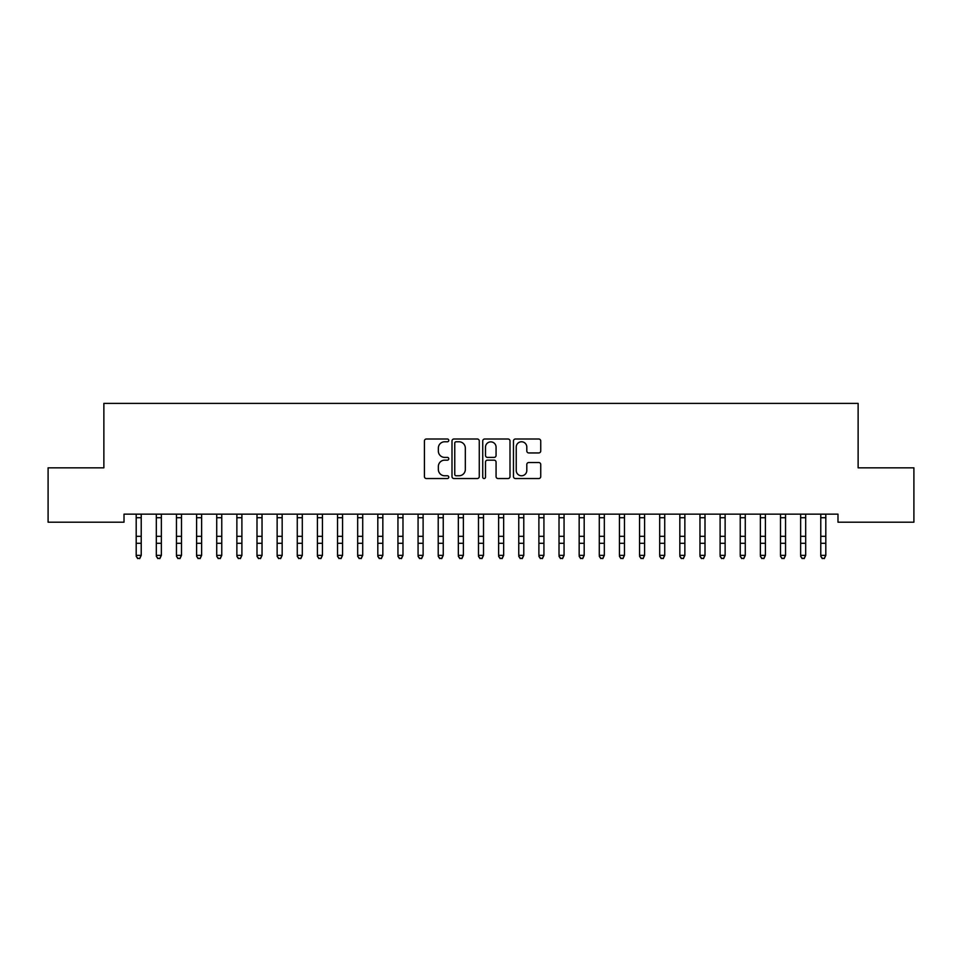 <?xml version="1.0" encoding="UTF-8"?>
<svg xmlns="http://www.w3.org/2000/svg" width="962" height="962" viewBox="0 0 962 962"><rect width="100%" height="100%" fill="white"/><g stroke="black" fill="none" stroke-linecap="round" stroke-linejoin="round"><path stroke-width="1.44" d="M448.785 440.392A1.383 1.383 0 0 0 447.402 439.009L426.406 439.009A1.972 1.972 0 0 0 424.422 440.981L424.422 476.563A1.972 1.972 0 0 0 426.406 478.535L447.402 478.535A1.383 1.383 0 0 0 448.785 477.152A1.383 1.383 0 0 0 447.402 475.769L444.684 475.769A6.325 6.325 0 0 1 438.359 469.444L438.359 466.486A6.325 6.325 0 0 1 444.684 460.161L447.402 460.161A1.383 1.383 0 0 0 448.785 458.778A1.383 1.383 0 0 0 447.402 457.395L444.684 457.395A6.325 6.325 0 0 1 438.359 451.07L438.359 448.1A6.325 6.325 0 0 1 444.684 441.774L447.402 441.774A1.383 1.383 0 0 0 448.785 440.392M538.756 452.946A1.972 1.972 0 0 0 540.74 450.962L540.74 440.981A1.972 1.972 0 0 0 538.756 439.009L515.44 439.009A1.972 1.972 0 0 0 513.467 440.981L513.467 476.563A1.972 1.972 0 0 0 515.44 478.535L538.756 478.535A1.972 1.972 0 0 0 540.74 476.563L540.74 464.502A1.972 1.972 0 0 0 538.756 462.53L528.775 462.53A1.972 1.972 0 0 0 526.803 464.502L526.803 470.478A5.291 5.291 0 0 1 521.512 475.769A5.291 5.291 0 0 1 516.233 470.478L516.233 447.065A5.291 5.291 0 0 1 521.512 441.774A5.291 5.291 0 0 1 526.803 447.065L526.803 450.962A1.972 1.972 0 0 0 528.775 452.946L538.756 452.946M837.986 514.141L124.014 514.141L124.014 522.198L48.1 522.198L48.1 467.833L103.872 467.833L103.872 403.403L858.128 403.403L858.128 467.833L913.9 467.833L913.9 522.198L837.986 522.198L837.986 514.141M479.268 440.981A1.972 1.972 0 0 0 477.296 439.009L453.968 439.009A1.972 1.972 0 0 0 451.996 440.981L451.996 476.563A1.972 1.972 0 0 0 453.968 478.535L477.296 478.535A1.972 1.972 0 0 0 479.268 476.563L479.268 440.981M484.704 439.009L508.032 439.009A1.972 1.972 0 0 1 510.004 440.981L510.004 476.563A1.972 1.972 0 0 1 508.032 478.535L498.051 478.535A1.972 1.972 0 0 1 496.067 476.563L496.067 462.133A1.972 1.972 0 0 0 494.095 460.161L487.469 460.161A1.972 1.972 0 0 0 485.497 462.133L485.497 477.152A1.383 1.383 0 0 1 484.114 478.535A1.383 1.383 0 0 1 482.732 477.152L482.732 440.981A1.972 1.972 0 0 1 484.704 439.009M456.144 441.774A1.383 1.383 0 0 0 454.761 443.157L454.761 474.386A1.383 1.383 0 0 0 456.144 475.769L459.018 475.769A6.325 6.325 0 0 0 465.331 469.444L465.331 448.1A6.325 6.325 0 0 0 459.018 441.774L456.144 441.774M496.067 447.162A5.291 5.291 0 0 0 490.788 441.871A5.291 5.291 0 0 0 485.497 447.162L485.497 455.411A1.972 1.972 0 0 0 487.469 457.395L494.095 457.395A1.972 1.972 0 0 0 496.067 455.411L496.067 447.162M136.195 515.199L136.195 555.363L141.222 555.363L139.718 558.597L137.698 558.213L139.718 558.597M141.222 515.199L141.222 555.363L139.718 558.213M135.931 514.141L136.195 514.778M141.222 514.778L141.474 514.141M137.698 558.597L136.195 556.313L137.698 558.213M156.325 515.199L156.325 555.363L161.363 555.363L159.848 558.597L157.84 558.213L159.848 558.597M161.363 515.199L161.363 555.363L159.848 558.213M176.455 515.199L176.455 555.363L181.493 555.363L179.978 558.597L177.97 558.213L179.978 558.597M181.493 515.199L181.493 555.363L179.978 558.213M156.072 514.141L156.325 514.778M161.363 514.778L161.616 514.141M157.84 558.597L156.325 556.313L157.84 558.213M176.202 514.141L176.455 514.778M181.493 514.778L181.746 514.141M177.97 558.597L176.455 556.313L177.97 558.213M196.597 515.199L196.597 555.363L201.623 555.363L200.12 558.597L198.1 558.213L200.12 558.597M201.623 515.199L201.623 555.363L200.12 558.213M216.727 515.199L216.727 555.363L221.765 555.363L220.25 558.597L218.242 558.213L220.25 558.597M221.765 515.199L221.765 555.363L220.25 558.213M196.344 514.141L196.597 514.778M201.623 514.778L201.888 514.141M198.1 558.597L196.597 556.313L198.1 558.213M216.474 514.141L216.727 514.778M221.765 514.778L222.018 514.141M218.242 558.597L216.727 556.313L218.242 558.213M236.868 515.199L236.868 555.363L241.895 555.363L240.392 558.597L238.372 558.213L240.392 558.597M241.895 515.199L241.895 555.363L240.392 558.213M236.604 514.141L236.868 514.778M241.895 514.778L242.159 514.141M238.372 558.597L236.868 556.313L238.372 558.213M256.998 515.199L256.998 555.363L262.037 555.363L260.522 558.597L258.513 558.213L260.522 558.597M262.037 515.199L262.037 555.363L260.522 558.213M256.746 514.141L256.998 514.778M262.037 514.778L262.289 514.141M258.513 558.597L256.998 556.313L258.513 558.213M277.14 515.199L277.14 555.363L282.167 555.363L280.663 558.597L278.643 558.213L280.663 558.597M282.167 515.199L282.167 555.363L280.663 558.213M297.27 515.199L297.27 555.363L302.308 555.363L300.793 558.597L298.785 558.213L300.793 558.597M302.308 515.199L302.308 555.363L300.793 558.213M317.4 515.199L317.4 555.363L322.438 555.363L320.923 558.597L318.915 558.213L320.923 558.597M322.438 515.199L322.438 555.363L320.923 558.213M337.542 515.199L337.542 555.363L342.568 555.363L341.065 558.597L339.045 558.213L341.065 558.597M342.568 515.199L342.568 555.363L341.065 558.213M357.672 515.199L357.672 555.363L362.71 555.363L361.195 558.597L359.187 558.213L361.195 558.597M362.71 515.199L362.71 555.363L361.195 558.213M377.813 515.199L377.813 555.363L382.84 555.363L381.337 558.597L379.317 558.213L381.337 558.597M382.84 515.199L382.84 555.363L381.337 558.213M397.943 515.199L397.943 555.363L402.982 555.363L401.467 558.597L399.458 558.213L401.467 558.597M402.982 515.199L402.982 555.363L401.467 558.213M418.073 515.199L418.073 555.363L423.112 555.363L421.596 558.597L419.588 558.213L421.596 558.597M423.112 515.199L423.112 555.363L421.596 558.213M438.215 515.199L438.215 555.363L443.241 555.363L441.738 558.597L439.718 558.213L441.738 558.597M443.241 515.199L443.241 555.363L441.738 558.213M276.876 514.141L277.14 514.778M282.167 514.778L282.419 514.141M278.643 558.597L277.14 556.313L278.643 558.213M297.017 514.141L297.27 514.778M302.308 514.778L302.561 514.141M298.785 558.597L297.27 556.313L298.785 558.213M317.147 514.141L317.4 514.778M322.438 514.778L322.691 514.141M318.915 558.597L317.4 556.313L318.915 558.213M337.289 514.141L337.542 514.778M342.568 514.778L342.833 514.141M339.045 558.597L337.542 556.313L339.045 558.213M357.419 514.141L357.672 514.778M362.71 514.778L362.963 514.141M359.187 558.597L357.672 556.313L359.187 558.213M377.549 514.141L377.813 514.778M382.84 514.778L383.092 514.141M379.317 558.597L377.813 556.313L379.317 558.213M397.691 514.141L397.943 514.778M402.982 514.778L403.234 514.141M399.458 558.597L397.943 556.313L399.458 558.213M417.821 514.141L418.073 514.778M423.112 514.778L423.364 514.141M419.588 558.597L418.073 556.313L419.588 558.213M437.963 514.141L438.215 514.778M443.241 514.778L443.506 514.141M439.718 558.597L438.215 556.313L439.718 558.213M458.345 515.199L458.345 555.363L463.383 555.363L461.868 558.597L459.86 558.213L461.868 558.597M463.383 515.199L463.383 555.363L461.868 558.213M458.092 514.141L458.345 514.778M463.383 514.778L463.636 514.141M459.86 558.597L458.345 556.313L459.86 558.213M478.487 515.199L478.487 555.363L483.513 555.363L482.01 558.597L479.99 558.213L482.01 558.597M483.513 515.199L483.513 555.363L482.01 558.213M478.222 514.141L478.487 514.778M483.513 514.778L483.778 514.141M479.99 558.597L478.487 556.313L479.99 558.213M498.617 515.199L498.617 555.363L503.655 555.363L502.14 558.597L500.132 558.213L502.14 558.597M503.655 515.199L503.655 555.363L502.14 558.213M498.364 514.141L498.617 514.778M503.655 514.778L503.908 514.141M500.132 558.597L498.617 556.313L500.132 558.213M518.758 515.199L518.758 555.363L523.785 555.363L522.282 558.597L520.262 558.213L522.282 558.597M523.785 515.199L523.785 555.363L522.282 558.213M518.494 514.141L518.758 514.778M523.785 514.778L524.037 514.141M520.262 558.597L518.758 556.313L520.262 558.213M538.888 515.199L538.888 555.363L543.927 555.363L542.412 558.597L540.403 558.213L542.412 558.597M543.927 515.199L543.927 555.363L542.412 558.213M538.636 514.141L538.888 514.778M543.927 514.778L544.179 514.141M540.403 558.597L538.888 556.313L540.403 558.213M559.018 515.199L559.018 555.363L564.057 555.363L562.542 558.597L560.533 558.213L562.542 558.597M564.057 515.199L564.057 555.363L562.542 558.213M558.766 514.141L559.018 514.778M564.057 514.778L564.309 514.141M560.533 558.597L559.018 556.313L560.533 558.213M579.16 515.199L579.16 555.363L584.187 555.363L582.683 558.597L580.663 558.213L582.683 558.597M584.187 515.199L584.187 555.363L582.683 558.213M578.908 514.141L579.16 514.778M584.187 514.778L584.451 514.141M580.663 558.597L579.16 556.313L580.663 558.213M599.29 515.199L599.29 555.363L604.328 555.363L602.813 558.597L600.805 558.213L602.813 558.597M604.328 515.199L604.328 555.363L602.813 558.213M599.037 514.141L599.29 514.778M604.328 514.778L604.581 514.141M600.805 558.597L599.29 556.313L600.805 558.213M619.432 515.199L619.432 555.363L624.458 555.363L622.955 558.597L620.935 558.213L622.955 558.597M624.458 515.199L624.458 555.363L622.955 558.213M619.167 514.141L619.432 514.778M624.458 514.778L624.711 514.141M620.935 558.597L619.432 556.313L620.935 558.213M639.562 515.199L639.562 555.363L644.6 555.363L643.085 558.597L641.077 558.213L643.085 558.597M644.6 515.199L644.6 555.363L643.085 558.213M639.309 514.141L639.562 514.778M644.6 514.778L644.853 514.141M641.077 558.597L639.562 556.313L641.077 558.213M659.692 515.199L659.692 555.363L664.73 555.363L663.215 558.597L661.207 558.213L663.215 558.597M664.73 515.199L664.73 555.363L663.215 558.213M659.439 514.141L659.692 514.778M664.73 514.778L664.982 514.141M661.207 558.597L659.692 556.313L661.207 558.213M679.833 515.199L679.833 555.363L684.86 555.363L683.357 558.597L681.337 558.213L683.357 558.597M684.86 515.199L684.86 555.363L683.357 558.213M679.581 514.141L679.833 514.778M684.86 514.778L685.124 514.141M681.337 558.597L679.833 556.313L681.337 558.213M699.963 515.199L699.963 555.363L705.002 555.363L703.487 558.597L701.478 558.213L703.487 558.597M705.002 515.199L705.002 555.363L703.487 558.213M699.711 514.141L699.963 514.778M705.002 514.778L705.254 514.141M701.478 558.597L699.963 556.313L701.478 558.213M720.105 515.199L720.105 555.363L725.132 555.363L723.628 558.597L721.608 558.213L723.628 558.597M725.132 515.199L725.132 555.363L723.628 558.213M719.841 514.141L720.105 514.778M725.132 514.778L725.396 514.141M721.608 558.597L720.105 556.313L721.608 558.213M740.235 515.199L740.235 555.363L745.273 555.363L743.758 558.597L741.75 558.213L743.758 558.597M745.273 515.199L745.273 555.363L743.758 558.213M739.982 514.141L740.235 514.778M745.273 514.778L745.526 514.141M741.75 558.597L740.235 556.313L741.75 558.213M760.377 515.199L760.377 555.363L765.403 555.363L763.9 558.597L761.88 558.213L763.9 558.597M765.403 515.199L765.403 555.363L763.9 558.213M760.112 514.141L760.377 514.778M765.403 514.778L765.656 514.141M761.88 558.597L760.377 556.313L761.88 558.213M780.507 515.199L780.507 555.363L785.545 555.363L784.03 558.597L782.022 558.213L784.03 558.597M785.545 515.199L785.545 555.363L784.03 558.213M780.254 514.141L780.507 514.778M785.545 514.778L785.798 514.141M782.022 558.597L780.507 556.313L782.022 558.213M800.637 515.199L800.637 555.363L805.675 555.363L804.16 558.597L802.152 558.213L804.16 558.597M805.675 515.199L805.675 555.363L804.16 558.213M800.384 514.141L800.637 514.778M805.675 514.778L805.928 514.141M802.152 558.597L800.637 556.313L802.152 558.213M820.778 515.199L820.778 555.363L825.805 555.363L824.302 558.597L822.282 558.213L824.302 558.597M825.805 515.199L825.805 555.363L824.302 558.213M820.526 514.141L820.778 514.778M825.805 514.778L826.069 514.141M822.282 558.597L820.778 556.313L822.282 558.213M141.462 514.189L135.955 514.189M141.222 536.315L136.195 536.315M141.222 543.277L136.195 543.277M141.222 517.724L136.195 517.724M161.592 514.189L156.084 514.189M161.363 536.315L156.325 536.315M161.363 543.277L156.325 543.277M161.363 517.724L156.325 517.724M181.734 514.189L176.226 514.189M181.493 536.315L176.455 536.315M181.493 543.277L176.455 543.277M181.493 517.724L176.455 517.724M201.864 514.189L196.356 514.189M201.623 536.315L196.597 536.315M201.623 543.277L196.597 543.277M201.623 517.724L196.597 517.724M222.006 514.189L216.486 514.189M221.765 536.315L216.727 536.315M221.765 543.277L216.727 543.277M221.765 517.724L216.727 517.724M242.135 514.189L236.628 514.189M241.895 536.315L236.868 536.315M241.895 543.277L236.868 543.277M241.895 517.724L236.868 517.724M262.277 514.189L256.758 514.189M262.037 536.315L256.998 536.315M262.037 543.277L256.998 543.277M262.037 517.724L256.998 517.724M282.407 514.189L276.9 514.189M282.167 536.315L277.14 536.315M282.167 543.277L277.14 543.277M282.167 517.724L277.14 517.724M302.537 514.189L297.03 514.189M302.308 536.315L297.27 536.315M302.308 543.277L297.27 543.277M302.308 517.724L297.27 517.724M322.679 514.189L317.159 514.189M322.438 536.315L317.4 536.315M322.438 543.277L317.4 543.277M322.438 517.724L317.4 517.724M342.809 514.189L337.301 514.189M342.568 536.315L337.542 536.315M342.568 543.277L337.542 543.277M342.568 517.724L337.542 517.724M362.951 514.189L357.431 514.189M362.71 536.315L357.672 536.315M362.71 543.277L357.672 543.277M362.71 517.724L357.672 517.724M383.08 514.189L377.573 514.189M382.84 536.315L377.813 536.315M382.84 543.277L377.813 543.277M382.84 517.724L377.813 517.724M403.222 514.189L397.703 514.189M402.982 536.315L397.943 536.315M402.982 543.277L397.943 543.277M402.982 517.724L397.943 517.724M423.352 514.189L417.845 514.189M423.112 536.315L418.073 536.315M423.112 543.277L418.073 543.277M423.112 517.724L418.073 517.724M443.482 514.189L437.975 514.189M443.241 536.315L438.215 536.315M443.241 543.277L438.215 543.277M443.241 517.724L438.215 517.724M463.624 514.189L458.104 514.189M463.383 536.315L458.345 536.315M463.383 543.277L458.345 543.277M463.383 517.724L458.345 517.724M483.754 514.189L478.246 514.189M483.513 536.315L478.487 536.315M483.513 543.277L478.487 543.277M483.513 517.724L478.487 517.724M503.896 514.189L498.376 514.189M503.655 536.315L498.617 536.315M503.655 543.277L498.617 543.277M503.655 517.724L498.617 517.724M524.025 514.189L518.518 514.189M523.785 536.315L518.758 536.315M523.785 543.277L518.758 543.277M523.785 517.724L518.758 517.724M544.155 514.189L538.648 514.189M543.927 536.315L538.888 536.315M543.927 543.277L538.888 543.277M543.927 517.724L538.888 517.724M564.297 514.189L558.778 514.189M564.057 536.315L559.018 536.315M564.057 543.277L559.018 543.277M564.057 517.724L559.018 517.724M584.427 514.189L578.92 514.189M584.187 536.315L579.16 536.315M584.187 543.277L579.16 543.277M584.187 517.724L579.16 517.724M604.569 514.189L599.049 514.189M604.328 536.315L599.29 536.315M604.328 543.277L599.29 543.277M604.328 517.724L599.29 517.724M624.699 514.189L619.191 514.189M624.458 536.315L619.432 536.315M624.458 543.277L619.432 543.277M624.458 517.724L619.432 517.724M644.841 514.189L639.321 514.189M644.6 536.315L639.562 536.315M644.6 543.277L639.562 543.277M644.6 517.724L639.562 517.724M664.97 514.189L659.463 514.189M664.73 536.315L659.692 536.315M664.73 543.277L659.692 543.277M664.73 517.724L659.692 517.724M685.1 514.189L679.593 514.189M684.86 536.315L679.833 536.315M684.86 543.277L679.833 543.277M684.86 517.724L679.833 517.724M705.242 514.189L699.723 514.189M705.002 536.315L699.963 536.315M705.002 543.277L699.963 543.277M705.002 517.724L699.963 517.724M725.372 514.189L719.865 514.189M725.132 536.315L720.105 536.315M725.132 543.277L720.105 543.277M725.132 517.724L720.105 517.724M745.514 514.189L739.994 514.189M745.273 536.315L740.235 536.315M745.273 543.277L740.235 543.277M745.273 517.724L740.235 517.724M765.644 514.189L760.136 514.189M765.403 536.315L760.377 536.315M765.403 543.277L760.377 543.277M765.403 517.724L760.377 517.724M785.774 514.189L780.266 514.189M785.545 536.315L780.507 536.315M785.545 543.277L780.507 543.277M785.545 517.724L780.507 517.724M805.915 514.189L800.408 514.189M805.675 536.315L800.637 536.315M805.675 543.277L800.637 543.277M805.675 517.724L800.637 517.724M826.045 514.189L820.538 514.189M825.805 536.315L820.778 536.315M825.805 543.277L820.778 543.277M825.805 517.724L820.778 517.724"/></g></svg>
